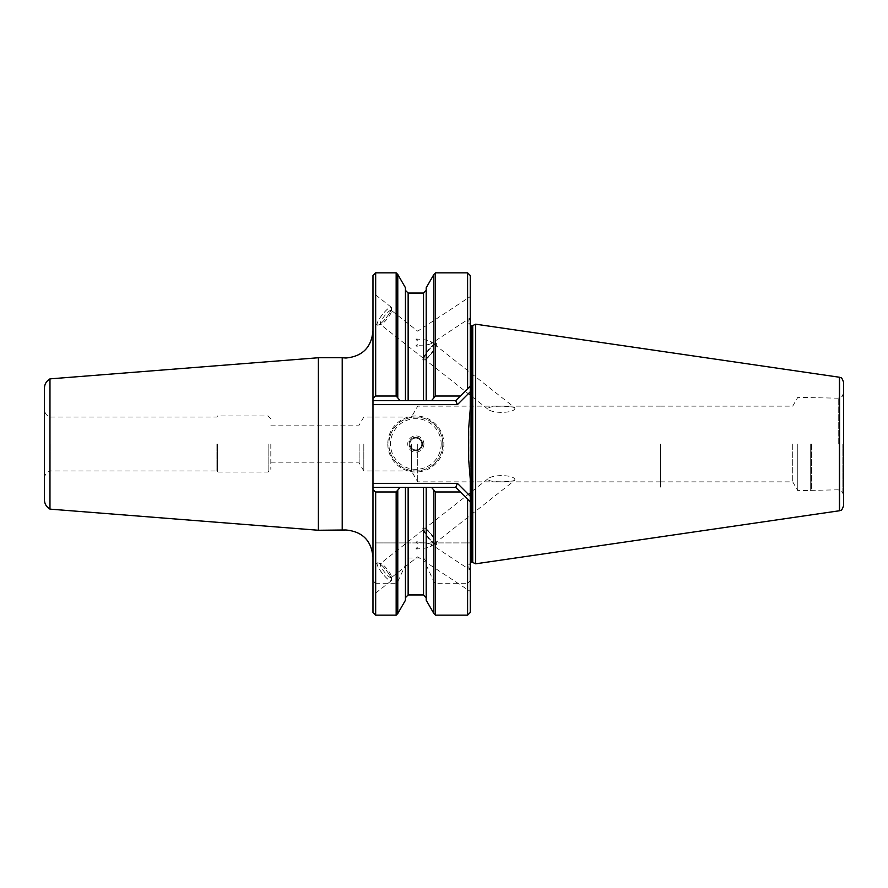 <?xml version="1.0" encoding="UTF-8"?>
<svg xmlns="http://www.w3.org/2000/svg" width="888" height="888" viewBox="0 0 888 888"><rect width="100%" height="100%" fill="white"/><g stroke="black" fill="none" stroke-linecap="round" stroke-linejoin="round"><path stroke-width="0.67" stroke-dasharray="4.44 3.33" d="M372.971 444L372.971 331.058L372.971 444M363.814 444L363.814 470.951L363.814 444M359.141 444L359.141 462.87L359.141 444M411.422 444L411.422 470.951L411.422 444M217.527 444L217.527 472.028L217.527 444M216.905 444L216.905 470.951L216.905 444M270.818 444L270.818 469.341L270.818 444M50.128 444L50.128 470.951L50.128 444M44.4 499.689L44.4 388.311M49.972 378.876L49.972 509.124M318.392 530.258L318.392 357.742M387.801 444A28.028 28.028 0 0 0 415.828 472.028A28.028 28.028 0 0 0 443.867 444A28.028 28.028 0 0 0 415.828 415.973A28.028 28.028 0 0 0 387.801 444M442.79 444A26.951 26.951 0 0 1 415.828 470.951A26.951 26.951 0 0 1 388.877 444A26.951 26.951 0 0 1 415.828 417.049A26.951 26.951 0 0 1 442.79 444A26.951 26.951 0 0 1 415.828 470.951A26.951 26.951 0 0 1 388.877 444A26.951 26.951 0 0 1 415.828 417.049A26.951 26.951 0 0 1 442.79 444M421.767 444A5.927 5.927 0 0 1 415.828 449.927A5.927 5.927 0 0 1 409.901 444A5.927 5.927 0 0 1 415.828 438.073A5.927 5.927 0 0 1 421.767 444A5.927 5.927 0 0 1 415.828 449.927A5.927 5.927 0 0 1 409.901 444A5.927 5.927 0 0 1 415.828 438.073A5.927 5.927 0 0 1 421.767 444A5.927 5.927 0 0 1 415.828 449.927A5.927 5.927 0 0 1 409.901 444A5.927 5.927 0 0 1 415.828 438.073A5.927 5.927 0 0 1 421.767 444A5.927 5.927 0 0 1 415.828 449.927A5.927 5.927 0 0 1 409.901 444A5.927 5.927 0 0 1 415.828 438.073A5.927 5.927 0 0 1 421.767 444M422.566 444A6.738 6.738 0 0 1 415.828 450.738A6.738 6.738 0 0 1 409.091 444A6.738 6.738 0 0 1 415.828 437.262A6.738 6.738 0 0 1 422.566 444A6.738 6.738 0 0 1 415.828 450.738A6.738 6.738 0 0 1 409.091 444A6.738 6.738 0 0 1 415.828 437.262A6.738 6.738 0 0 1 422.566 444M423.92 444A8.081 8.081 0 0 1 415.828 452.081A8.081 8.081 0 0 1 407.747 444A8.081 8.081 0 0 1 415.828 435.919A8.081 8.081 0 0 1 423.92 444M377.278 562.97A11.322 2.486 -128.3 0 0 382.34 573.393A11.322 2.486 -128.3 0 0 391.297 580.741A11.322 2.486 -128.3 0 0 391.508 579.442A11.278 2.475 51.7 0 1 391.564 579.953A11.278 2.475 51.7 0 1 391.297 580.697A11.278 2.475 51.7 0 1 382.362 573.37A11.278 2.475 51.7 0 1 377.322 562.981A11.278 2.475 51.7 0 1 378.11 562.892A11.278 2.475 51.7 0 1 378.643 563.092A11.278 2.475 51.7 0 1 386.258 570.307A11.278 2.475 51.7 0 1 391.497 579.398A11.322 2.486 -128.3 0 0 386.247 570.318A11.322 2.486 -128.3 0 0 378.599 563.07A11.322 2.486 -128.3 0 0 377.278 562.97L372.971 566.355L372.971 595.193L372.971 566.355M391.353 577.622A8.891 1.954 51.7 0 1 384.304 571.839A8.891 1.954 51.7 0 1 380.33 563.647A8.891 1.954 51.7 0 1 380.952 563.58A8.891 1.954 51.7 0 1 387.379 569.419A8.891 1.954 51.7 0 1 391.564 577.034A8.891 1.954 51.7 0 1 391.353 577.622L417.704 556.832L470.285 591.419L470.285 570.129L470.285 591.419M377.278 325.03A11.322 2.486 -51.7 0 1 382.34 314.607A11.322 2.486 -51.7 0 1 391.297 307.259A11.322 2.486 -51.7 0 1 391.508 308.558A11.278 2.475 128.3 0 0 391.564 308.047A11.278 2.475 128.3 0 0 391.297 307.304A11.278 2.475 128.3 0 0 382.362 314.63A11.278 2.475 128.3 0 0 377.322 325.019A11.278 2.475 128.3 0 0 378.11 325.108A11.278 2.475 128.3 0 0 378.643 324.908A11.278 2.475 128.3 0 0 386.258 317.693A11.278 2.475 128.3 0 0 391.497 308.602A11.322 2.486 -51.7 0 1 386.247 317.682A11.322 2.486 -51.7 0 1 378.599 324.93A11.322 2.486 -51.7 0 1 377.278 325.03L372.971 321.645L372.971 292.807L372.971 321.645M391.353 310.378A8.891 1.954 128.3 0 0 384.304 316.161A8.891 1.954 128.3 0 0 380.33 324.353A8.891 1.954 128.3 0 0 380.952 324.42A8.891 1.954 128.3 0 0 387.379 318.581A8.891 1.954 128.3 0 0 391.564 310.966A8.891 1.954 128.3 0 0 391.353 310.378L417.704 331.169L470.285 296.581L470.285 317.871L470.285 296.581M431.224 544.433C428.837 543.167 424.175 542.635 417.238 542.834L417.16 541.236L415.906 542.901L417.238 542.834L417.238 548.917C424.286 548.529 428.971 547.596 431.302 546.12L431.224 544.433L470.285 570.129M424.209 529.048A8.891 1.954 -128.3 0 0 428.183 537.251A8.891 1.954 -128.3 0 0 435.22 543.023A8.891 1.954 -128.3 0 0 431.257 534.82A8.891 1.954 -128.3 0 0 424.209 529.048L380.33 563.647M435.22 543.023L431.302 546.12M417.16 547.252L417.238 548.917L415.906 548.962L417.16 547.252A8.891 1.743 123.3 0 1 415.906 548.962M431.224 343.567C428.837 344.833 424.175 345.365 417.238 345.166L417.16 346.764L415.906 345.099L417.238 345.166L417.238 339.083C424.286 339.471 428.971 340.404 431.302 341.88L431.224 343.567L470.285 317.871M424.209 358.952A8.891 1.954 -51.7 0 1 428.183 350.749A8.891 1.954 -51.7 0 1 435.22 344.977A8.891 1.954 -51.7 0 1 431.257 353.18A8.891 1.954 -51.7 0 1 424.209 358.952L380.33 324.353M435.22 344.977L431.302 341.88M417.16 340.748L417.238 339.083L415.906 339.038L417.16 340.748A8.891 1.743 56.7 0 0 415.906 339.038M475.668 563.813L475.668 324.187M470.285 408.58L470.285 479.42M468.664 459.462L468.664 428.538M391.297 580.741L372.971 595.193M391.297 307.259L372.971 292.807M436.43 343.534A10.778 2.375 -51.7 0 1 431.624 353.468A10.778 2.375 -51.7 0 1 423.088 360.461A10.778 2.375 -51.7 0 1 427.894 350.527A10.778 2.375 -51.7 0 1 436.43 343.534L436.397 343.501A10.778 2.375 -51.7 0 1 431.579 353.435A10.778 2.375 -51.7 0 1 423.043 360.428A10.778 2.375 -51.7 0 1 427.861 350.494A10.778 2.375 -51.7 0 1 436.397 343.501M436.43 544.466A10.778 2.375 -128.3 0 0 431.624 534.532A10.778 2.375 -128.3 0 0 423.088 527.539A10.778 2.375 -128.3 0 0 427.894 537.473A10.778 2.375 -128.3 0 0 436.43 544.466L436.397 544.499A10.778 2.375 -128.3 0 0 431.579 534.565A10.778 2.375 -128.3 0 0 423.043 527.572A10.778 2.375 -128.3 0 0 427.861 537.506A10.778 2.375 -128.3 0 0 436.397 544.499M514.729 480.33C516.727 475.058 493.806 473.804 488.067 478.699C486.247 482.839 510.023 482.195 514.729 480.33L435.264 542.99A8.891 1.954 -128.3 0 0 431.291 534.787A8.891 1.954 -128.3 0 0 424.253 529.015A8.891 1.954 -128.3 0 0 428.227 537.218A8.891 1.954 -128.3 0 0 435.264 542.99M488.067 478.699L424.253 529.015M839.382 377.234L839.382 510.767M810.233 444L810.233 490.631L810.233 444M811.632 444L811.632 489.821L811.632 444M797.779 444L797.779 490.631L797.779 444M792.718 444L792.718 481.873L792.718 444M660.361 444L660.361 487.124L660.361 444M660.306 444L660.306 487.124L660.306 444M417.715 444L417.715 481.873L417.715 444M839.438 444L839.438 398.035L839.438 444M842.135 444L842.135 491.519L842.135 444M843.6 505.727L843.6 382.273M514.729 407.67C516.727 412.942 493.806 414.197 488.067 409.301C486.247 405.161 510.023 405.805 514.729 407.67L435.264 345.01A8.891 1.954 -51.7 0 1 431.291 353.213A8.891 1.954 -51.7 0 1 424.253 358.985A8.891 1.954 -51.7 0 1 428.227 350.782A8.891 1.954 -51.7 0 1 435.264 345.01M488.067 409.301L424.253 358.985M342.213 530.258L342.213 357.742M457.398 483.35L372.971 483.35L372.971 404.651L457.398 404.651L470.285 391.763L470.285 496.237L457.398 483.35L455.722 487.401L426.207 487.401L426.207 542.923L426.207 487.401L423.509 487.401L423.509 542.923L433.888 542.923L433.888 490.676L431.557 487.401M417.16 541.236A8.891 1.743 123.3 0 0 415.906 542.901M417.16 346.764A8.891 1.743 56.7 0 1 415.906 345.099M372.971 275.535L372.971 398.201L375.668 396.026L375.668 272.838M375.668 396.026L396.159 396.026L400.111 400.599L372.971 400.599L372.971 398.201M372.971 400.599L455.722 400.599L431.557 400.599L433.888 397.325L435.497 396.026L460.306 396.026L455.722 400.599L372.971 400.599L372.971 404.651M372.971 483.35L372.971 612.465M426.207 600.255L426.207 561.56L423.509 558.008L408.147 558.008L405.45 561.56L405.45 597.635L405.45 487.401L405.45 542.923L375.668 542.923L375.668 491.974L372.971 489.799M397.78 542.923L397.78 490.676L400.111 487.401L405.45 487.401L405.45 542.923L423.509 542.923M467.588 499.256L455.722 487.401L470.285 501.953L467.588 499.256L467.588 542.923L433.888 542.923M467.588 542.923L470.285 542.923L470.285 580.364L467.588 583.682L467.588 615.162M375.668 542.923L470.285 542.923L470.285 496.237M375.668 615.162L375.668 583.682L396.159 583.682L397.78 581.696L405.45 564.946L405.45 600.255M375.668 583.682L372.971 580.364M426.207 564.946L433.888 581.696L435.497 583.682L467.588 583.682M405.45 561.56L405.45 564.946M397.78 490.676L396.159 491.974L375.668 491.974M400.111 487.401L372.971 487.401M396.159 615.162L396.159 583.682M397.78 613.541L397.78 581.696M396.159 542.923L396.159 491.974M397.78 397.325L397.78 274.459M405.45 287.745L405.45 400.599L405.45 290.365L405.45 400.599L400.111 400.599M396.159 396.026L396.159 272.838M460.306 491.974L435.497 491.974L433.888 490.676M435.497 615.162L435.497 583.682M433.888 613.541L433.888 581.696M435.497 542.923L435.497 491.974M435.497 396.026L435.497 272.838M467.588 272.838L467.588 388.744L470.285 386.047L455.722 400.599L469.652 386.669M460.306 396.026L467.588 388.744M433.888 397.325L433.888 274.459M426.207 287.745L426.207 400.599L426.207 290.365L426.207 400.599L431.557 400.599M405.45 487.401L423.509 487.401M426.207 561.56L426.207 487.401M426.207 400.599L405.45 400.599M469.652 501.332L455.722 487.401M470.285 275.535L470.285 391.763M470.285 612.465L470.285 580.364M843.6 444L843.6 495.215L843.6 444M457.398 404.651L455.722 400.599M268.121 444L268.121 472.028L268.121 444M441.17 444A25.341 25.341 0 0 1 415.828 469.341A25.341 25.341 0 0 1 390.498 444A25.341 25.341 0 0 1 415.828 418.659A25.341 25.341 0 0 1 441.17 444M472.749 562.448L472.749 325.552M471.606 562.193L471.606 325.807M468.664 564.89L471.362 562.193L471.362 325.807L468.664 323.11M468.92 466.811L468.92 421.19M838.205 444L838.205 398.179L838.205 444M839.549 510.733L839.549 377.267M408.147 293.051L408.147 400.599M423.509 293.051L423.509 400.599M408.147 558.008L408.147 594.949M423.509 558.008L423.509 594.949M408.147 487.401L408.147 542.923M270.818 462.87L359.141 462.87L363.814 470.951L411.422 470.951L417.715 481.873L660.306 481.873M44.4 478.688C44.622 474.858 46.531 472.283 50.128 470.951L216.905 470.951L217.527 472.028L268.121 472.028L270.818 469.341M468.664 321.19L470.285 317.127M843.6 495.215L842.135 491.519L838.205 489.821L797.779 490.631L792.718 481.873L660.361 481.873M843.6 392.785L842.135 396.481L838.205 398.179L797.779 397.369L792.718 406.127L660.361 406.127M270.818 418.659L268.121 415.973L217.527 415.973L216.905 417.049L50.128 417.049C46.531 415.717 44.622 413.142 44.4 409.313M270.818 425.13L359.141 425.13L363.814 417.049L411.422 417.049L417.715 406.127L660.306 406.127M470.285 570.873L468.664 566.81M391.564 310.966L391.564 308.047M380.952 324.42L378.11 325.108M380.952 563.58L378.11 562.892M391.564 577.034L391.564 579.953"/><path stroke-width="1.33" d="M44.4 388.311L44.4 499.689C44.544 503.851 46.398 506.993 49.972 509.124L49.972 378.876C46.398 381.008 44.544 384.149 44.4 388.311M49.972 378.876L318.392 357.742L318.392 530.258L346.02 529.981C362.393 531.579 371.373 540.57 372.971 556.942M475.668 324.187L475.668 563.813L839.382 510.767L839.382 377.234L475.668 324.187L472.749 325.552L472.749 562.448L475.668 563.813M435.497 491.974L460.306 491.974L455.722 487.401L431.557 487.401L435.497 491.974L435.497 615.162L467.588 615.162L467.588 499.256L470.285 501.953L470.285 479.42L468.664 459.462L468.664 428.538L470.285 408.58L470.285 386.047L467.588 388.744L467.588 272.838L435.497 272.838L435.497 396.026L460.306 396.026L455.722 400.599L431.557 400.599L435.497 396.026M839.549 510.733L839.549 377.267C840.792 378.688 840.98 375.125 843.6 382.273L843.6 505.727C840.98 512.876 840.792 509.312 839.549 510.733L839.382 510.767M318.392 357.742L342.213 357.742L342.213 530.258M372.971 398.201L372.971 275.535L375.668 272.838L375.668 396.026L372.971 398.201L372.971 489.799L375.668 491.974L396.159 491.974L400.111 487.401L372.971 487.401M375.668 491.974L375.668 615.162L372.971 612.465L372.971 489.799M375.668 396.026L396.159 396.026L400.111 400.599L372.971 400.599M396.159 491.974L396.159 615.162L375.668 615.162M397.78 490.676L397.78 613.541L396.159 615.162M397.78 613.541L405.45 600.255L405.45 487.401L400.111 487.401M400.111 400.599L405.45 400.599L405.45 287.745L397.78 274.459L397.78 397.325M375.668 272.838L396.159 272.838L396.159 396.026M467.588 499.256L460.306 491.974M433.888 490.676L433.888 613.541L435.497 615.162M431.557 487.401L426.207 487.401L426.207 600.255L433.888 613.541M460.306 396.026L467.588 388.744M431.557 400.599L426.207 400.599L426.207 287.745L433.888 274.459L433.888 397.325M405.45 487.401L426.207 487.401M426.207 400.599L405.45 400.599M469.652 386.669L470.285 386.047L470.285 275.535L467.588 272.838M467.588 615.162L470.285 612.465L470.285 501.953L469.652 501.332M470.285 391.763L457.398 404.651L372.971 404.651M457.398 404.651L455.722 400.599M372.971 483.35L457.398 483.35L470.285 496.237M455.722 487.401L457.398 483.35M470.285 562.426L471.362 562.193L471.606 325.807L471.606 562.193L472.749 562.448M408.147 400.599L408.147 293.051L405.45 290.365M423.509 400.599L423.509 293.051L408.147 293.051M423.509 487.401L423.509 594.949L408.147 594.949L408.147 487.401M342.213 357.742L346.02 358.019C362.393 356.421 371.373 347.43 372.971 331.058M423.509 293.051L426.207 290.365M471.362 325.807L470.285 325.574M408.147 594.949L405.45 597.635M423.509 594.949L426.207 597.635M471.606 325.807L472.749 325.552M433.888 274.459L435.497 272.838M397.78 274.459L396.159 272.838M49.972 509.124L318.392 530.258"/></g></svg>
